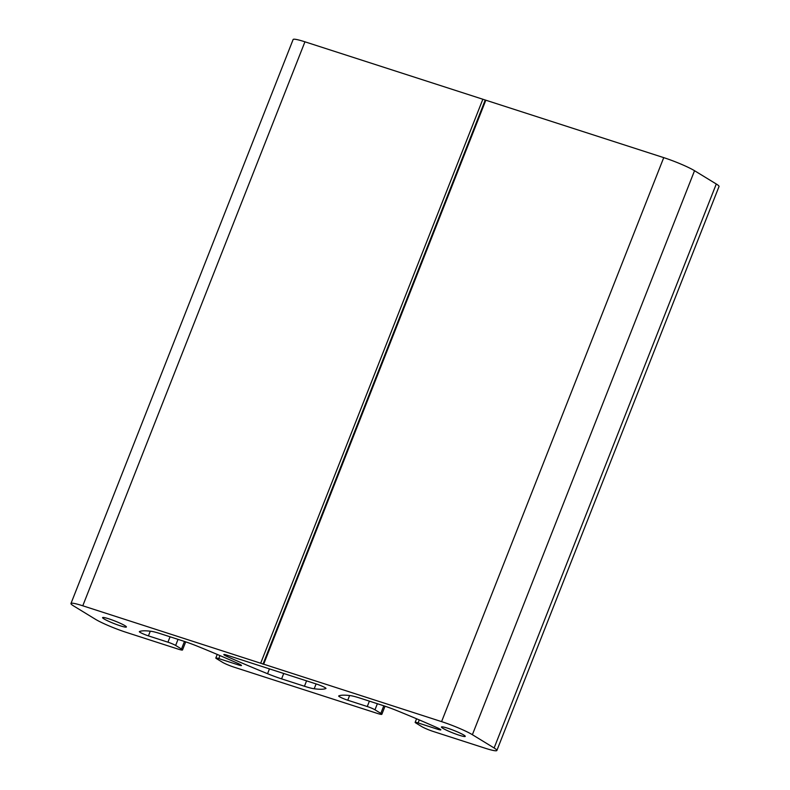<?xml version="1.0" encoding="UTF-8"?>
<svg xmlns="http://www.w3.org/2000/svg" width="790" height="790" viewBox="0 0 790 790"><rect width="100%" height="100%" fill="white"/><g stroke="black" fill="none" stroke-linecap="round" stroke-linejoin="round"><path stroke-width="1.19" d="M281.596 678.867L304.446 686.243A24.381 2.558 -158.5 0 0 314.203 688.771A152.381 16.007 -158.5 0 0 325.934 688.465A6.606 0.691 -158.5 0 0 325.984 688.416A6.606 0.691 -158.5 0 0 323.09 686.619A6.606 0.691 -158.5 0 0 316.889 684.189L227.036 655.187A6.606 0.691 -158.5 0 0 223.827 654.564A6.606 0.691 -158.5 0 0 227.372 656.648A152.381 16.007 -158.5 0 0 267.553 673.712A24.381 2.558 -158.5 0 0 281.596 678.867L283.719 673.485M494.115 747.982A24.381 2.558 21.5 0 1 496.871 750.49A24.381 2.558 21.5 0 1 485.06 748.189L433.236 731.461A9.144 0.958 21.5 0 1 421.682 726.553L415.836 722.988A6.093 0.642 21.5 0 1 415.145 722.366A6.093 0.642 21.5 0 1 418.108 722.939L437.621 729.239A6.606 0.691 -158.5 0 0 440.82 729.861A6.606 0.691 -158.5 0 0 437.275 727.768A152.381 16.007 -158.5 0 0 397.103 710.704A24.381 2.558 -158.5 0 0 383.051 705.549L360.201 698.172A24.381 2.558 -158.5 0 0 350.454 695.644A152.381 16.007 -158.5 0 0 338.722 695.951A6.606 0.691 -158.5 0 0 338.663 696.01A6.606 0.691 -158.5 0 0 341.566 697.797A6.606 0.691 -158.5 0 0 347.758 700.226L367.271 706.527A6.093 0.642 21.5 0 1 374.974 709.795L380.82 713.37A9.144 0.958 21.5 0 1 381.847 714.308A9.144 0.958 21.5 0 1 377.423 713.439L233.899 667.115A9.144 0.958 21.5 0 1 222.355 662.208L216.509 658.643A6.093 0.642 21.5 0 1 215.818 658.011A6.093 0.642 21.5 0 1 218.771 658.583L238.284 664.884A6.606 0.691 -158.5 0 0 241.493 665.506A6.606 0.691 -158.5 0 0 237.948 663.422A152.381 16.007 -158.5 0 0 197.767 646.358A24.381 2.558 -158.5 0 0 183.724 641.204L160.874 633.827A24.381 2.558 -158.5 0 0 151.127 631.299A152.381 16.007 -158.5 0 0 139.386 631.605A6.606 0.691 -158.5 0 0 139.336 631.654A6.606 0.691 -158.5 0 0 142.23 633.452A6.606 0.691 -158.5 0 0 148.431 635.881L167.944 642.181A6.093 0.642 21.5 0 1 175.647 645.45L181.493 649.015A9.144 0.958 21.5 0 1 182.52 649.953A9.144 0.958 21.5 0 1 178.086 649.094L126.262 632.365A24.381 2.558 21.5 0 1 95.462 619.291L73.717 605.999A24.381 2.558 21.5 0 1 70.972 603.501A24.381 2.558 21.5 0 1 82.782 605.792L441.58 721.625A24.381 2.558 21.5 0 1 472.381 734.7L494.115 747.982L716.283 184.001A24.381 2.558 21.5 0 1 719.028 186.499L496.871 750.49M70.972 603.501L293.13 39.51A24.381 2.558 21.5 0 1 304.94 41.811L663.738 157.635A24.381 2.558 21.5 0 1 694.538 170.709L716.283 184.001M442.884 728.311A12.798 1.343 -158.5 0 0 456.057 734.147A12.798 1.343 -158.5 0 0 465.261 736.379A12.798 1.343 -158.5 0 0 453.845 730.434A12.798 1.343 -158.5 0 0 441.442 726.998A12.798 1.343 -158.5 0 0 442.884 728.311M104.023 618.916A12.798 1.343 -158.5 0 0 117.197 624.752A12.798 1.343 -158.5 0 0 126.4 626.993A12.798 1.343 -158.5 0 0 114.984 621.049A12.798 1.343 -158.5 0 0 102.582 617.602A12.798 1.343 -158.5 0 0 104.023 618.916M485.83 100.202L263.672 664.193M485.159 100.221L262.991 664.202M482.848 99.244L260.68 663.225M306.569 680.862L304.446 686.243M227.846 655.443L227.372 656.648M269.459 668.873L267.553 673.712M316.109 683.933L314.203 688.771M694.538 170.709L472.381 734.7M663.738 157.635L441.58 721.625M304.94 41.811L82.782 605.792M184.475 641.44L181.493 649.015M178.036 639.367L175.647 645.45M170.067 636.789L167.944 642.181M150.278 631.19L148.431 635.881M238.728 663.778L238.284 664.884M219.956 655.582L218.771 658.583M383.802 705.796L380.82 713.37M377.373 703.712L374.974 709.795M369.394 701.145L367.271 706.527M349.605 695.546L347.758 700.226M438.055 728.123L437.621 729.239M419.283 719.937L418.108 722.939M182.52 649.953L185.709 641.855M215.818 658.011L217.23 654.426M381.847 714.308L385.036 706.201M415.145 722.366L416.567 718.772"/></g></svg>

